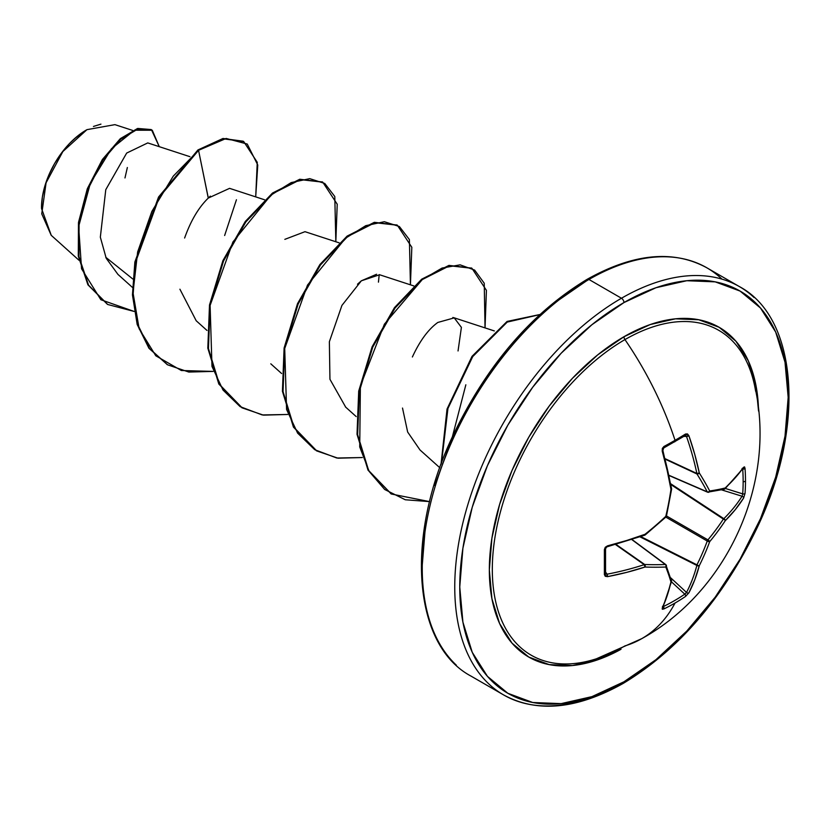 <?xml version="1.0" encoding="UTF-8"?>
<svg xmlns="http://www.w3.org/2000/svg" width="830" height="830" viewBox="0 0 830 830"><rect width="100%" height="100%" fill="white"/><g stroke="black" fill="none" stroke-linecap="round" stroke-linejoin="round"><path stroke-width="1.25" d="M724.663 489.046A1.764 1.255 -132.7 0 0 725.254 487.967A1.764 1.515 75.9 0 1 724.196 489.275A1.764 1.515 -104.1 0 0 725.254 487.967A234.89 61.296 -167.6 0 1 709.692 490.987A1.764 1.411 81.7 0 1 707.928 492.232A1.764 1.017 -66.6 0 1 707.596 492.19A1.764 1.017 113.4 0 0 707.928 492.232A1.764 1.411 -98.3 0 0 709.692 490.987A234.89 84.94 -140.8 0 0 699.306 472.986A235.762 147.46 -124.5 0 0 688.89 435.698L685.528 434.028L687.458 433.924L688.89 435.698L694.772 454.425L699.306 472.986A234.89 84.94 39.2 0 1 709.692 490.987A234.89 61.296 12.4 0 0 725.254 487.967L735.255 477.8L743.597 467.29L744.531 466.875L745.039 468.39A235.533 177.672 35.7 0 1 745.496 480.985A235.533 177.672 35.7 0 1 745.039 493.362A235.533 177.672 -144.3 0 0 745.496 480.985A1.764 1.017 180 0 1 743.151 481.576A233.77 176.344 35.7 0 1 742.705 493.86A1.764 1.058 4.3 0 0 745.039 493.362L743.597 498.083L735.255 509.682L725.254 520.701A234.89 188.337 159.6 0 1 709.692 541.668A234.89 188.337 80.4 0 1 699.306 565.645L694.772 579.807L688.89 592.827L685.528 596.438A235.533 177.672 -155.7 0 1 675.039 603.026A235.762 136.12 60 0 1 642.057 638.478A235.762 136.12 -120 0 0 675.039 603.026A235.533 177.672 -155.7 0 1 663.896 608.929L662.33 609.251L662.216 608.224L667.154 595.753L670.962 582.006A234.89 61.296 -132.4 0 0 665.795 567.014A234.89 84.93 -159.2 0 1 645.014 567.025L626.671 572.378L607.519 576.643L605.257 576.3L604.385 574.567L604.385 549.595L605.257 547.281L607.519 545.85L626.671 540.496L645.014 534.292A234.89 164.693 -27.7 0 0 665.795 516.333A234.89 164.693 -92.3 0 0 670.962 489.347L667.154 470.361L662.216 451.095L662.33 448.428L663.896 446.519A235.533 73.59 -16.6 0 0 675.039 440.305A235.533 73.59 -16.6 0 0 685.528 434.028A1.764 1.11 58.2 0 1 685.258 435.522A1.764 1.11 58.2 0 1 684.792 435.646A1.764 1.11 -121.8 0 0 685.258 435.522A1.764 1.11 -121.8 0 0 685.528 434.028A235.533 73.59 163.4 0 1 675.039 440.305A1.764 1.017 60 0 1 674.8 441.788A1.764 1.017 60 0 1 674.375 441.871A1.764 1.017 -120 0 0 674.8 441.788A1.764 1.017 -120 0 0 675.039 440.305A235.762 136.12 -120 0 0 624.949 339.595A187.57 108.294 120 0 0 493.165 551.462A187.57 108.294 120 0 0 595.058 659.207M755.642 391.231A187.57 108.294 120 0 0 624.949 339.595A3.538 2.044 60 0 1 623.963 336.731A190.381 109.913 -60 0 1 758.547 411.068L755.995 385.618L748.328 360.884L735.888 341.192L719.154 327.3L698.746 319.747L675.475 318.824L650.222 324.551L623.963 336.731L597.693 354.877L572.441 378.304L549.17 406.109L528.772 437.213L512.027 470.444L499.587 504.495L491.92 538.079L489.337 569.899L491.92 598.731L499.587 623.475L512.027 643.167L528.772 657.049L549.17 664.612L572.441 665.536L597.693 659.798L621.016 649.288A190.381 109.913 -60 0 1 489.347 568.197A190.381 109.913 -60 0 1 623.963 336.731A3.538 2.044 -120 0 0 624.949 339.595A187.57 108.294 120 0 0 493.892 544.895A187.57 108.294 120 0 0 584.693 661.915A187.57 108.294 120 0 0 624.949 645.896A235.762 136.12 60 0 0 642.057 638.478M623.963 681.783A232.224 134.076 -60 0 1 459.758 586.976A232.224 134.076 -60 0 1 623.963 302.566A3.538 2.044 -120 0 0 621.463 298.24A235.762 136.12 120 0 0 472.083 491.505A235.762 136.12 120 0 0 488.808 683.91A235.762 136.12 -60 0 1 472.083 491.505A235.762 136.12 -60 0 1 621.463 298.24L588.947 279.471A3.538 2.044 -120 0 0 587.184 279.295A3.538 2.044 60 0 1 588.947 279.471A235.762 136.12 120 0 0 439.578 472.737A235.762 136.12 120 0 0 456.303 665.141A235.762 136.12 -60 0 1 439.578 472.737A235.762 136.12 -60 0 1 588.947 279.471L621.463 298.24A235.762 136.12 -60 0 1 754.107 297.555A235.762 136.12 120 0 0 621.463 298.24A3.538 2.044 60 0 1 623.963 302.566A232.224 134.076 -60 0 1 788.168 397.373A232.224 134.076 -60 0 1 623.963 681.783A3.538 2.044 60 0 1 623.226 683.401A3.538 2.044 -120 0 0 623.963 681.783L591.925 696.64L561.122 703.633L532.736 702.502L507.846 693.289L487.428 676.346L472.249 652.328L462.912 622.147L459.758 586.976L462.912 548.174L472.249 507.203L487.428 465.661L507.846 425.136L532.736 387.195L561.122 353.279L591.925 324.706L623.963 302.566L655.99 287.72L686.794 280.716L715.19 281.858L740.07 291.071L760.488 308.013L775.666 332.031L785.014 362.202L788.168 397.373L785.014 436.186L775.666 477.146L760.488 518.688L740.07 559.213L715.19 597.164L686.794 631.07L655.99 659.653L623.963 681.783M51.263 235.347L41.5 208.434M75.54 137.925L86.953 129.656L62.862 151.548L46.086 182.776L41.749 213.839L51.19 235.284L78.985 260.247M86.33 130.019A63.402 36.603 120 0 0 41.5 207.666L42.361 197.063L44.913 185.879L49.053 174.539L54.635 163.479L61.42 153.114L69.17 143.86L77.584 136.058L86.33 130.019M554.419 303.054L586.447 280.913A3.538 2.044 60 0 1 587.184 279.295C531.542 312.931 486.774 365.086 452.889 435.75C404.573 537.135 412.915 645.325 471.077 676.139L503.582 694.907C537.083 713.136 576.964 709.308 623.226 683.401A3.538 2.044 60 0 1 621.463 683.235A235.762 136.12 -60 0 1 488.808 683.91M721.602 278.787A235.762 136.12 120 0 0 588.947 279.471A235.762 136.12 -60 0 1 721.602 278.787M189.946 156.694L147.761 142.916L126.668 153.073L105.773 189.686L100.337 237.183L106.23 258.317L117.922 274.377L132.395 287.377M264.552 199.771L229.578 188.348L208.309 198.059C198.65 207.417 190.755 220.739 184.623 238.023M179.913 289.214L196.202 320.754L206.992 330.444M339.148 242.837L304.994 231.684L284.835 239.351M413.755 285.904L379.601 274.751L361.351 280.81L357.491 284.223M458.046 350.955L461.397 327.373L454.186 317.817L452.817 317.485M454.301 317.859L437.835 322.445C428.311 329.303 419.835 340.819 412.386 356.983M402.509 408.059L407.655 432.025L420.001 449.964L439.817 467.747M452.34 436.943L465.848 384.798M379.206 274.637L378.449 282.148M132.779 278.973L105.752 257.269L132.779 278.973M132.613 130.414L114.924 124.645L86.953 129.656M224.64 235.513L236.436 199.75M210.332 196.119L208.309 198.059L198.546 150.313L226.165 138.454L247.236 144.036L257.767 165.014L255.702 196.876L257.259 162.306L243.719 141.556L223.592 138.849L198.546 150.313L197.924 149.96L222.969 138.486L243.408 141.38M134.128 311.437L100.866 299.734L81.558 268.785L78.653 226.507L90.377 183.202L111.417 148.746L134.491 130.206L152.274 130.248L159.277 146.682L151.465 129.729L138.008 128.93L120.713 139.264L102.816 160.169L87.866 189.333L79.089 223.021L78.933 256.595L88.571 285.188L107.703 304.486L134.128 311.437M107.392 304.309L87.949 284.825L78.311 256.231L78.477 222.658L87.243 188.97L102.204 159.806L120.091 138.911L137.386 128.567L151.465 129.729M151.143 129.553L137.79 128.453L120.485 138.558L102.505 159.35L87.43 188.503L78.528 222.295L78.279 256.003L87.897 284.742L107.703 304.486M243.117 141.204L222.98 138.486L197.924 149.96L158.603 196.959L134.896 261.917L132.458 294.764L137.147 324.302L148.892 348.154L167.276 364.619L149.089 348.413L137.241 324.603L132.468 295.055L134.854 262.166L158.54 197.063L197.924 149.96L198.546 150.313L173.283 176.126L151.869 211.422L137.645 251.936L133.018 292.71L139.15 328.784L155.801 355.79L181.365 370.522L213.092 371.404L188.825 372.058L167.577 364.806L149.514 348.517L137.77 324.655L133.08 295.117L135.518 262.27L159.225 197.312L198.546 150.313L208.268 198.111M523.616 331.627L495.22 365.542L470.34 403.484L449.922 444.009L434.744 485.55M425.396 526.511L422.242 565.323M345.705 407.167L329.946 379.289L329.365 341.742L341.929 305.419L361.351 280.81L376.602 274.253M335.828 241.758L334.791 196.503L324.779 183.472L309.746 178.647L291.195 182.59L270.912 195.154L232.908 241.997L210.104 305.44L211.982 366.404L223.011 390.048L240.119 406.627L262.187 414.938L287.688 414.471L263.432 415.135L242.184 407.883L219.452 384.394L208.444 348.538L210.125 305.347L223.529 261.004L245.908 221.828L273.143 193.39L300.377 179.612L322.756 182.164L337.219 204.211L335.828 241.758M410.435 284.825L409.387 239.579L399.386 226.538L384.342 221.714L365.791 225.667L345.519 238.22L307.515 285.074L284.711 348.507L286.578 409.481L297.617 433.125L314.726 449.694L336.793 458.015L362.295 457.538L338.038 458.202L316.79 450.949L294.059 427.471L283.04 391.604L284.721 348.424L298.126 304.07L320.505 264.905L347.739 236.467L374.973 222.679L397.352 225.231L411.825 247.288L410.435 284.825M485.031 327.892L484.232 283.227L474.636 270.092L460.121 264.843L442.089 268.049L422.242 279.617L384.394 324.177L360.386 385.919L359.722 446.924L369.184 471.45L384.684 489.482L405.279 499.764L429.608 501.621L391.376 494.016L368.655 470.527L357.647 434.671L359.328 391.48L372.732 347.137L395.111 307.961L422.346 279.534L449.58 265.745L471.959 268.308L486.422 290.355L485.031 327.892M539.749 314.643L507.234 322.082L472.716 356.61L447.941 408.443L441.467 463.192L447.941 408.443L472.716 356.61L507.234 322.082L539.749 314.643M322.445 181.988L299.755 179.249L272.52 193.037L245.286 221.475L222.907 260.641L209.502 304.994L207.822 348.175L218.829 384.041L241.872 407.696M397.041 225.055L374.351 222.316L347.116 236.104L319.882 264.542L297.503 303.707L284.099 348.061L282.418 391.252L293.436 427.108L316.479 450.763M471.648 268.132L448.957 265.393L421.723 279.171L394.489 307.608L372.11 346.774L358.705 391.117L357.025 434.308L368.032 470.174L391.075 493.829M539.894 314.508L507.078 321.438L472.021 356.35L447.038 409.045L441 464.478M93.448 126.451L100.938 124.137M127.353 167.515L124.977 177.952M753.92 382.557A187.57 108.294 120 0 0 624.949 339.595A235.762 136.12 60 0 1 675.039 440.305A235.533 73.59 163.4 0 1 663.896 446.519A1.764 0.934 61.7 0 1 663.699 447.972A1.764 0.934 61.7 0 1 663.678 447.982A1.764 0.934 -118.3 0 0 663.896 446.519L662.216 451.095A235.762 123.732 64.2 0 1 670.962 489.347A1.764 0.726 -9.8 0 0 671.605 488.642L670.962 489.347A234.89 164.693 87.7 0 1 665.795 516.333L666.449 516.125L665.951 516.997L665.795 516.333L665.318 516.831L665.795 516.333A234.89 164.693 152.3 0 1 645.014 534.292L644.713 535.205A1.764 0.726 -110.2 0 0 645.014 534.292L644.215 535.049A1.764 0.726 -110.2 0 0 644.723 535.205L607.321 546.731L607.519 545.85L605.547 548.672A1.764 0.934 178.3 0 1 605.547 548.692A1.764 0.934 178.3 0 1 604.385 549.595A1.764 0.934 -1.7 0 0 605.547 548.692L605.547 573.572A1.764 1.11 -178.2 0 1 604.385 574.567A1.764 1.11 1.8 0 0 605.547 573.592L605.568 573.706M669.042 475.32L707.253 491.837A233.126 84.297 -140.8 0 0 696.951 473.971L665.245 459.198L696.951 473.971A1.764 0.944 -65 0 1 696.858 473.474A233.987 146.36 -124.5 0 0 686.514 436.476L683.91 436.362L686.514 436.476A233.987 146.36 55.5 0 1 696.858 473.474L665.11 458.689L696.951 473.971A233.126 84.297 39.2 0 1 707.253 491.837L669.042 475.32M662.682 450.825A233.987 122.809 64.2 0 1 671.211 488.279L670.962 489.347M644.215 535.049L645.014 534.292A235.762 123.732 175.8 0 1 607.519 545.85L604.385 549.595A235.533 73.6 76.6 0 1 604.385 574.567L607.519 576.643A1.764 0.55 -100.8 0 0 607 574.204L605.599 572.005L607 574.204A233.987 146.35 4.5 0 0 644.215 564.659L615.528 544.563L644.215 564.659A1.764 0.944 -55 0 1 644.692 564.493A233.126 84.297 20.8 0 0 665.318 564.483L631.9 539.645L665.318 564.483A1.764 1.017 -53.4 0 1 665.785 564.597A1.764 1.017 126.6 0 0 665.318 564.483A233.126 84.297 -159.2 0 1 644.692 564.493L616.047 544.418L644.215 564.659A233.987 146.35 -175.5 0 1 607 574.204L605.859 574.007M685.777 593.346L686.514 592.423A1.764 1.307 27.8 0 0 688.89 592.827A1.764 1.307 -152.2 0 1 686.514 592.423A233.987 146.36 -124.5 0 0 696.858 565.438A233.987 146.36 55.5 0 1 686.514 592.423L670.816 577.919L686.514 592.423L684.792 594.166A233.77 176.344 -155.7 0 1 663.326 606.564L663.326 606.564A233.77 176.344 24.3 0 0 684.792 594.166L671.46 581.84L684.792 594.166A1.764 1.058 55.7 0 1 685.528 596.438L688.89 592.827A235.762 147.46 -124.5 0 0 699.306 565.645A234.89 188.337 -99.6 0 0 709.692 541.668A234.89 188.337 -20.4 0 0 725.254 520.701A235.762 147.46 4.5 0 0 743.597 498.083L745.039 493.362A1.764 1.058 -175.7 0 1 742.705 493.86A233.77 176.344 -144.3 0 0 743.151 481.576A233.77 176.344 -144.3 0 0 742.705 469.075L742.674 469.075A1.764 0.986 -4.1 0 0 745.039 468.39L743.597 467.29A235.762 123.732 175.8 0 1 725.254 487.967A1.764 1.255 47.3 0 1 724.943 488.87L743.389 468.058A1.764 1.38 -144.9 0 0 743.597 467.29A1.764 1.38 35.1 0 1 743.389 468.068L742.394 468.286M696.858 565.438L640.065 536.886L696.858 565.438A1.764 0.913 -63.3 0 1 696.951 564.836A233.126 186.926 -99.6 0 0 707.253 541.046L665.816 517.121L707.253 541.046A1.764 0.882 -60 0 1 707.928 539.874A233.126 186.916 -20.4 0 0 723.376 519.061L670.879 484.575L723.376 519.061A1.764 0.913 -56.7 0 1 723.853 518.677A233.987 146.35 4.5 0 0 742.051 496.226L721.644 489.887L742.051 496.226A1.764 1.307 32.2 0 1 743.597 498.083A1.764 1.307 -147.8 0 0 742.051 496.226A233.987 146.35 -175.5 0 1 723.853 518.677L670.733 483.776L723.853 518.677A1.764 1.214 45.3 0 1 725.254 520.701A1.764 1.214 -134.7 0 0 723.853 518.677A1.764 0.913 123.3 0 0 723.376 519.061A1.764 0.716 33.3 0 1 725.254 520.701A1.764 0.716 -146.7 0 0 723.376 519.061A233.126 186.916 159.6 0 1 707.928 539.874L666.49 515.959L707.928 539.874A1.764 0.612 39.8 0 1 709.692 541.668A1.764 0.612 -140.2 0 0 707.928 539.874A1.764 0.882 120 0 0 707.253 541.046A1.764 0.612 20.2 0 0 709.692 541.668A1.764 0.612 -159.8 0 1 707.253 541.046A233.126 186.926 80.4 0 1 696.951 564.836L640.833 536.616L696.951 564.836A1.764 0.716 26.7 0 0 699.306 565.645A1.764 0.716 -153.3 0 1 696.951 564.836A1.764 0.913 116.7 0 0 696.858 565.438A1.764 1.214 14.7 0 0 699.306 565.645A1.764 1.214 -165.3 0 1 696.858 565.438M742.477 495.126L742.705 493.86L725.358 488.476L742.694 493.892M742.477 468.328L742.705 469.075A233.77 176.344 35.7 0 1 743.151 481.576A1.764 1.017 0 0 0 745.496 480.985A235.533 177.672 -144.3 0 0 745.039 468.39A1.764 0.986 175.9 0 1 742.705 469.075L742.051 468.545M723.376 489.233A1.764 1.515 75.9 0 0 724.196 489.275L707.596 492.19A1.764 1.017 -66.6 0 1 707.253 491.837A1.764 1.017 113.4 0 0 707.596 492.19L669.084 475.538M685.777 435.594L686.514 436.476A1.764 0.55 -19.2 0 0 688.89 435.698A1.764 0.55 160.8 0 1 686.514 436.476L685.777 435.594M662.537 606.274L663.326 606.564A1.764 0.986 64.1 0 1 663.896 608.929A1.764 0.986 -115.9 0 0 663.326 606.564L662.568 606.74M709.692 490.987A1.764 1.266 152.4 0 1 707.253 491.837A1.764 1.266 -27.6 0 0 709.692 490.987M699.306 472.986A1.764 1.121 147.8 0 1 696.951 473.971L699.306 472.986L696.858 473.474A1.764 0.768 -11.8 0 0 699.306 472.986M684.792 435.646L686.514 436.476M663.326 448.034A1.764 0.934 -118.3 0 0 663.699 447.972L662.89 450.493L671.605 488.642M665.992 515.669L665.795 516.333L665.992 515.669M662.485 606.689L662.776 607.705L671.584 581.291A1.764 1.255 -167.3 0 1 670.962 582.006A235.762 123.732 64.2 0 1 662.216 608.224A1.764 1.38 24.9 0 0 662.797 607.653A1.764 1.38 -155.1 0 1 662.216 608.224L663.896 608.929A235.533 177.672 24.3 0 0 675.039 603.026A235.533 177.672 24.3 0 0 685.528 596.438A1.764 1.058 -124.3 0 0 684.792 594.166M671.595 580.959A1.764 1.255 12.7 0 1 670.962 582.006A1.764 1.515 -15.9 0 0 671.563 580.44A1.764 1.515 164.1 0 1 670.962 582.006A234.89 61.296 47.6 0 0 665.795 567.014A1.764 1.266 -92.4 0 0 665.318 564.483A1.764 1.266 87.6 0 1 665.795 567.014A1.764 1.411 -21.7 0 0 665.992 564.867A1.764 1.411 158.3 0 1 665.795 567.014A234.89 84.93 20.8 0 1 645.014 567.025L644.692 564.493A1.764 1.121 92.2 0 1 645.014 567.025A1.764 0.768 -108.2 0 0 644.215 564.659L645.014 567.025A235.762 147.46 4.5 0 1 607.519 576.643A1.764 0.55 79.2 0 0 607 574.204L605.412 573.125M665.992 564.867A1.764 1.017 126.6 0 0 665.785 564.597L632.107 539.583M663.689 447.982L685.373 435.491M596.417 658.781L641.829 638.612C728.896 590.68 777.16 480.446 754.47 385.016M587.184 279.295C633.446 253.399 673.327 249.56 706.828 267.789L739.333 286.558C797.547 317.392 805.847 425.759 757.406 527.206C723.511 597.756 678.784 649.828 623.226 683.401M270.798 363.82L281.598 373.51M345.394 406.887L356.195 416.587M454.186 317.817L494.307 330.921M243.719 141.556L243.097 141.204M166.965 364.443L167.577 364.806M322.133 181.801L322.756 182.164M241.561 407.52L242.184 407.883M396.73 224.878L397.352 225.231M316.168 450.586L316.79 450.949M471.336 267.945L471.959 268.308M390.764 493.653L391.376 494.016M724.175 489.285L724.943 488.87M671.605 489.192L666.449 516.125M665.951 516.997L645.201 534.935M671.584 581.291L665.785 564.597"/></g></svg>
